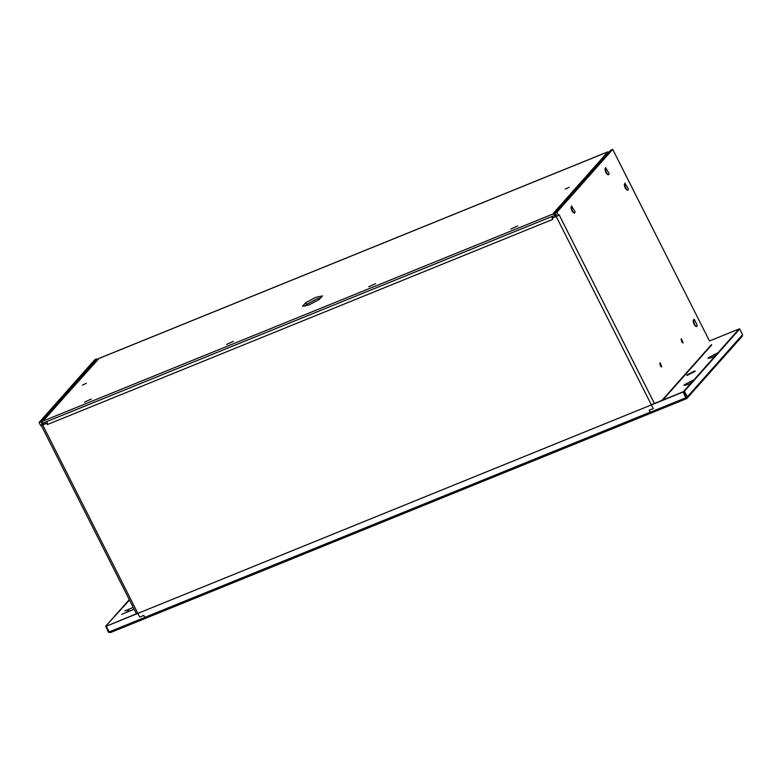 <?xml version="1.0" encoding="UTF-8"?>
<svg xmlns="http://www.w3.org/2000/svg" width="782" height="782" viewBox="0 0 782 782"><rect width="100%" height="100%" fill="white"/><g stroke="black" fill="none" stroke-linecap="round" stroke-linejoin="round"><path stroke-width="1.17" d="M682.481 342.76L681.073 339.29M681.581 341.587L681.396 338.753L683.097 342.917L681.581 341.587M661.161 366.787L659.744 363.317M660.262 365.605L660.076 362.77L661.768 366.944L660.262 365.605M571.886 210.837L571.564 205.891L575.132 211.854L574.516 213.163L571.886 210.837M573.235 212.714L570.958 207.103M605.864 172.548L605.551 167.602L609.119 173.565L608.504 174.875L605.864 172.548M607.223 174.425L604.945 168.814M625.189 188.022L624.877 183.076L628.445 189.039L627.829 190.349L625.189 188.022M626.548 189.899L624.271 184.288M694.045 324.325L693.732 319.379L694.279 319.369L697.29 325.341L696.684 326.651L694.045 324.325M695.403 326.202L693.126 320.591M685.12 395.897L686.371 395.203M686.107 395.497L687.095 397.461L685.873 397.96M690.985 383.19L687.036 384.793L684.015 385.379L684.25 384.842L693.986 379.808M714.973 356.162L711.024 357.765L708.003 358.361L708.238 357.814L717.974 352.79M741.698 332.858L742.587 334.931M47.057 421.469L47.399 424.548L46.764 423.287L42.668 424.939L139.724 617.086L143.82 615.424L144.797 617.36L650.155 412.192L649.177 410.257L653.263 408.595L556.207 216.448L552.112 218.11L557.683 215.734M41.28 424.968L43.196 424.235M46.764 423.287L42.59 424.861L40.987 421.703L39.1 422.466L94.905 359.593L96.792 358.821L40.987 421.703M107.681 630.214L108.229 630.116M109.46 631.973L108.493 632.364L107.505 630.409M134.123 609.266L121.836 614.261M124.837 610.879L133.223 607.477M97.251 359.72L96.792 358.821M39.1 422.466L40.693 425.633L42.59 424.861M552.884 217.318L552.405 216.291M552.112 218.11L552.757 219.371L47.399 424.548M552.248 217.963L552.385 216.321L47.028 421.488M741.952 336.397L742.587 334.628L739.713 328.939L739.117 328.958L709.499 340.981L612.707 149.362L556.901 212.245L558.495 215.402L559.081 214.747L654.407 403.453M558.495 215.402L556.608 216.174L555.015 213.007L610.82 150.134L612.707 149.362M556.901 212.245L555.015 213.007M686.792 374.998L687.036 375.468L695.13 371.382L694.895 370.903L686.792 374.998L694.895 370.903M686.313 397.598L686.704 398.615L110.301 632.628L108.63 631.836M739.713 328.939L684.387 391.283L687.349 396.875L686.792 398.546L685.785 397.803L683.155 392.007L685.531 395.731L683.478 391.655L738.804 329.31M683.155 392.007L106.264 626.226L109.138 631.915L110.389 632.56L686.792 398.546L742.372 336.104M106.264 626.226L137.769 613.205M651.308 404.714L684.387 391.283M107.73 630.321L105.668 626.235L129.48 600.068M105.668 626.235L129.265 599.647M91.269 399.055L84.446 402.173L91.269 399.055M569.11 187.289L565.2 189.078L569.11 187.289M86.333 383.288L82.423 385.076L86.333 383.288M233.417 341.343L226.594 344.461L233.417 341.343M375.546 283.641L368.723 286.759L375.546 283.641M305.703 302.693L315.82 297.326L322.448 295.889L319.291 299.457L309.164 304.833L302.536 306.261L305.703 302.693L306.564 304.403L316.69 299.027L320.923 297.619M304.931 306.241L306.564 304.403M517.694 225.93L510.871 229.048L517.694 225.93M571.085 208.599L572.277 211.541M605.072 170.31L606.265 173.242M693.233 322.018L694.484 325.097M624.388 185.725L625.629 188.794M98.991 358.459L43.284 420.53M607.692 152.099L608.347 151.982M609.911 152.549L607.624 151.962L98.659 358.596M555.288 216.34L554.761 215.294M556.295 214.405L554.653 215.07M98.18 358.958L43.958 420.051L41.827 421.527L553.842 213.652L554.692 212.694L553.412 213.212L607.634 152.119M554.692 212.694L555.552 214.395L554.702 215.363L553.842 213.652M41.827 421.527L42.687 423.238L554.702 215.363M43.704 424.049L43.196 423.033M44.838 422.368L45.346 423.375M690.027 381.411L691.014 383.375M714.015 354.393L715.002 356.348M711.757 344.862L662.765 400.061M661.973 400.384L711.385 344.706M109.382 631.817L685.785 397.803M687.349 396.875L742.509 334.725M126.489 612.374L129.48 609.002M41.251 425.408L136.4 613.762M607.78 151.845L98.806 358.488"/></g></svg>
